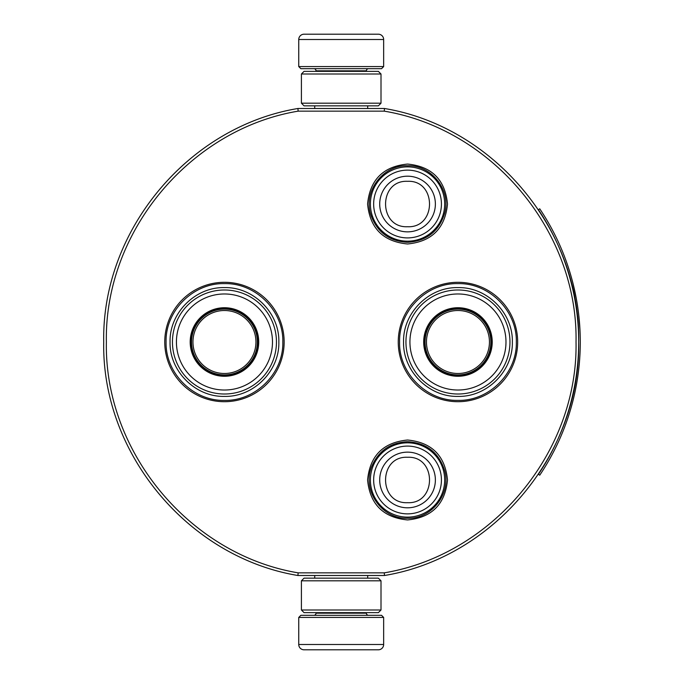 <?xml version="1.0" encoding="UTF-8"?>
<svg xmlns="http://www.w3.org/2000/svg" width="684" height="684" viewBox="0 0 684 684"><rect width="100%" height="100%" fill="white"/><g stroke="black" fill="none" stroke-linecap="round" stroke-linejoin="round"><path stroke-width="1.03" d="M367.582 479.98C369.95 455.706 383.271 442.386 407.544 440.017C431.809 442.386 445.13 455.706 447.498 479.98C445.13 504.253 431.809 517.574 407.544 519.943C383.271 517.574 369.95 504.253 367.582 479.98M367.582 204.02C369.95 179.747 383.271 166.426 407.544 164.057C431.809 166.426 445.13 179.747 447.498 204.02C445.13 228.294 431.809 241.614 407.544 243.983C383.271 241.614 369.95 228.294 367.582 204.02M313.776 575.5L368.915 575.5M384.502 575.5C494.267 557.306 580.81 453.244 578.69 342C580.81 230.756 494.267 126.694 384.502 108.499L297.908 108.499C188.143 126.694 101.6 230.756 103.72 342C101.6 453.244 188.143 557.306 297.908 575.5L384.502 575.5L384.254 572.85C492.694 554.758 578.125 451.91 576.031 342C578.125 232.09 492.694 129.242 384.254 111.15L298.156 111.15C189.716 129.242 104.284 232.09 106.371 342C104.284 451.91 189.716 554.758 298.156 572.85L384.254 572.85M297.908 575.5L298.156 572.85M297.908 108.499L298.156 111.15M384.502 108.499L384.254 111.15M398.25 342A59.705 59.705 0 0 0 457.955 401.705A59.705 59.705 0 0 0 517.66 342A59.705 59.705 0 0 0 457.955 282.295A59.705 59.705 0 0 0 398.25 342M284.151 342A59.705 59.705 0 0 1 224.455 401.705A59.705 59.705 0 0 1 164.75 342A59.705 59.705 0 0 1 224.455 282.295A59.705 59.705 0 0 1 284.151 342M282.825 342C283.629 373.19 255.645 401.175 224.455 400.379C193.256 401.175 165.28 373.19 166.075 342C165.28 310.81 193.256 282.825 224.455 283.621C255.645 282.825 283.629 310.81 282.825 342M516.334 342C517.13 373.19 489.146 401.175 457.955 400.379C426.765 401.175 398.781 373.19 399.576 342C398.781 310.81 426.765 282.825 457.955 283.621C489.146 282.825 517.13 310.81 516.334 342M407.544 241.17A37.15 37.15 0 0 1 370.395 204.02A37.15 37.15 0 0 1 407.544 166.87A37.15 37.15 0 0 1 444.685 204.02A37.15 37.15 0 0 1 407.544 241.17M407.544 237.912A33.892 33.892 0 0 1 373.652 204.02A33.892 33.892 0 0 1 407.544 170.128A33.892 33.892 0 0 1 441.428 204.02A33.892 33.892 0 0 1 407.544 237.912M407.544 517.13A37.15 37.15 0 0 1 370.395 479.98A37.15 37.15 0 0 1 407.544 442.83A37.15 37.15 0 0 1 444.685 479.98A37.15 37.15 0 0 1 407.544 517.13M407.544 513.872A33.892 33.892 0 0 1 373.652 479.98A33.892 33.892 0 0 1 407.544 446.088A33.892 33.892 0 0 1 441.428 479.98A33.892 33.892 0 0 1 407.544 513.872M298.746 617.43L383.656 617.43L381.535 615.309L300.874 615.309L298.746 617.43L298.746 644.49A5.31 5.31 42.8 0 0 304.055 649.8L318.607 649.8M367.684 575.5L367.684 578.16M314.726 575.5L314.726 578.16M315.999 612.65L315.999 613.18L366.41 613.18L366.41 612.65M368.531 615.309A2.12 2.12 -42.1 0 1 366.41 613.18M313.87 615.309A2.12 2.12 42.1 0 0 315.999 613.18M383.656 617.43L383.656 644.49L298.746 644.49M363.794 649.8L378.355 649.8A5.31 5.31 -42.8 0 0 383.656 644.49M320.574 649.8L322.626 649.8M359.775 649.8L361.836 649.8M378.355 649.8L304.055 649.8M383.656 66.57L298.746 66.57L300.874 68.691L381.535 68.691L383.656 66.57L383.656 39.51A5.31 5.31 -137.2 0 0 378.355 34.2L320.574 34.2M314.726 108.499L314.726 105.84M367.684 108.499L367.684 105.84M366.41 71.35L366.41 70.82L315.999 70.82L315.999 71.35M313.87 68.691A2.12 2.12 137.9 0 1 315.999 70.82M368.531 68.691A2.12 2.12 -137.9 0 0 366.41 70.82M298.746 66.57L298.746 39.51L383.656 39.51M318.607 34.2L304.055 34.2A5.31 5.31 137.2 0 0 298.746 39.51M304.055 34.2L378.355 34.2M381.005 103.19L378.355 105.84L304.055 105.84L301.405 103.19L381.005 103.19L381.005 74L301.405 74L304.055 71.35L378.355 71.35L381.005 74M301.405 74L301.405 103.19M301.405 580.81L304.055 578.16L378.355 578.16L381.005 580.81L301.405 580.81L301.405 610L381.005 610L378.355 612.65L304.055 612.65L301.405 610M381.005 610L381.005 580.81M224.455 375.696A33.696 33.696 0 0 1 190.75 342A33.696 33.696 0 0 1 224.455 308.304A33.696 33.696 0 0 1 258.15 342A33.696 33.696 0 0 1 224.455 375.696M224.455 376.268A34.268 34.268 0 0 0 258.723 342A34.268 34.268 0 0 0 224.455 307.732A34.268 34.268 0 0 0 190.186 342A34.268 34.268 0 0 0 224.455 376.268M224.455 293.975A48.025 48.025 0 0 0 176.429 342A48.025 48.025 0 0 0 224.455 390.025A48.025 48.025 0 0 0 272.48 342A48.025 48.025 0 0 0 224.455 293.975M224.455 394.01A52.01 52.01 0 0 0 276.456 342A52.01 52.01 0 0 0 224.455 289.99A52.01 52.01 0 0 0 172.445 342A52.01 52.01 0 0 0 224.455 394.01M170.06 342C169.307 312.93 195.385 286.861 224.455 287.605C253.516 286.861 279.594 312.93 278.85 342C279.594 371.07 253.516 397.139 224.455 396.395C195.385 397.139 169.307 371.07 170.06 342M192.956 342A31.49 31.49 0 0 1 224.455 310.51A31.49 31.49 0 0 1 255.944 342A31.49 31.49 0 0 1 224.455 373.49A31.49 31.49 0 0 1 192.956 342M191.546 342A32.9 32.9 0 0 1 224.455 309.1A32.9 32.9 0 0 1 257.355 342A32.9 32.9 0 0 1 224.455 374.9A32.9 32.9 0 0 1 191.546 342M457.955 375.696A33.696 33.696 0 0 1 424.26 342A33.696 33.696 0 0 1 457.955 308.304A33.696 33.696 0 0 1 491.651 342A33.696 33.696 0 0 1 457.955 375.696M457.955 376.268A34.268 34.268 0 0 0 492.224 342A34.268 34.268 0 0 0 457.955 307.732A34.268 34.268 0 0 0 423.687 342A34.268 34.268 0 0 0 457.955 376.268M457.955 293.975A48.025 48.025 0 0 0 409.93 342A48.025 48.025 0 0 0 457.955 390.025A48.025 48.025 0 0 0 505.98 342A48.025 48.025 0 0 0 457.955 293.975M457.955 394.01A52.01 52.01 0 0 0 509.965 342A52.01 52.01 0 0 0 457.955 289.99A52.01 52.01 0 0 0 405.945 342A52.01 52.01 0 0 0 457.955 394.01M403.56 342C402.816 312.93 428.885 286.861 457.955 287.605C487.025 286.861 513.094 312.93 512.35 342C513.094 371.07 487.025 397.139 457.955 396.395C428.885 397.139 402.816 371.07 403.56 342M426.465 342A31.49 31.49 0 0 1 457.955 310.51A31.49 31.49 0 0 1 489.445 342A31.49 31.49 0 0 1 457.955 373.49A31.49 31.49 0 0 1 426.465 342M425.055 342A32.9 32.9 0 0 1 457.955 309.1A32.9 32.9 0 0 1 490.856 342A32.9 32.9 0 0 1 457.955 374.9A32.9 32.9 0 0 1 425.055 342M538.419 209.689A237.485 237.485 0 0 1 538.419 474.311L539.736 475.192A239.075 239.075 0 0 0 539.736 208.808L538.419 209.689M567.54 419.01L568.13 417.24M563.967 428.791L564.813 426.585M565.617 424.439L566.335 422.464M566.976 420.634L567.361 419.514M573.714 397.635L573.876 396.968M573.987 396.472L573.705 397.678M575.577 389.17L576.022 386.922M576.655 383.485L576.877 382.194M575.449 389.794L576.945 381.792M576.792 382.689L577.074 381.039M575.68 388.649L575.569 389.213M572.542 402.329L572.226 403.517M577.305 379.594L577.783 376.457M577.963 375.183L578.177 373.635M578.134 373.943L578.45 371.515M577.561 377.961L577.706 376.987M576.279 385.554L576.099 386.537A239.075 239.075 0 0 0 576.304 385.434L576.894 382.082M575.381 390.145L574.928 392.317M574.68 393.437L574.44 394.523M573.466 398.678L573.021 400.456M578.707 314.589L579.938 329.295M579.998 330.475L580.152 334.083M580.186 335.391L580.143 333.86M580.177 334.998L580.194 335.596M579.946 329.466L579.904 328.568M579.844 327.585L579.724 325.704M579.451 322.078L579.408 321.557M579.57 323.626L579.716 325.635M579.964 354.346L580.032 352.79A239.075 239.075 0 0 0 580.066 352.029L580.117 350.798M580.177 349.011L580.186 348.772A239.075 239.075 0 0 0 580.263 344.539L580.263 344.539M579.262 364.016L579.468 361.648M579.81 357.048L579.964 354.329M579.254 364.102L579.091 365.846M579.16 365.094L579.211 364.623M579.69 358.835L579.553 360.622M580.092 351.49L580.177 348.985M578.39 312.015L578.553 313.34L578.39 312.015M572.833 282.783L576.296 298.549M576.509 299.729L577.091 303.063M578.245 310.904L577.835 307.903M576.518 299.754L576.364 298.899M574.081 287.93L573.389 285.031M573.337 284.8L572.859 282.885M564.112 255.568L562.829 252.328M565.771 259.98L567.019 263.485A239.075 239.075 0 0 1 567.369 264.503L566.651 262.434A239.075 239.075 0 0 0 565.771 259.98L564.462 256.491M572.448 281.295A239.075 239.075 0 0 0 572.063 279.859M563.924 255.098L563.513 254.055M569.746 271.804L567.566 265.067M570.55 274.481L570.225 273.412M575.406 293.992L575.107 292.538M578.681 314.401L578.339 311.63M579.049 317.735L578.869 316.068M579.579 323.669L579.459 322.19M580.271 344.326L580.28 341.538M568.507 416.103L568.849 415.043M565.574 424.55L566.087 423.148M564.197 428.21L565.702 424.2M567.267 419.814L568.036 417.514M566.711 421.395L567.198 419.985M576.603 383.784L576.732 383.049M577.399 379.013L577.484 378.457M576.569 383.972L576.757 382.869M563.103 430.98L563.445 430.116M560.222 437.854L562.547 432.365M575.919 387.469L574.603 393.787M574.603 393.804L575.389 390.085M577.458 305.363L577.099 303.132M562.402 251.293L562.051 250.429M580.152 334.271L580.092 332.595M575.218 390.915L575.406 390.008M407.544 176.19A27.83 27.83 90 0 0 379.706 204.02A27.83 27.83 90 0 0 407.544 231.859A27.83 27.83 -90 0 0 435.375 204.02A27.83 27.83 -90 0 0 407.544 176.19M407.544 181.311C378.252 179.892 378.252 228.148 407.544 226.729C436.828 228.148 436.828 179.892 407.544 181.311M407.544 452.141A27.83 27.83 90 0 0 379.706 479.98A27.83 27.83 90 0 0 407.544 507.81A27.83 27.83 -90 0 0 435.375 479.98A27.83 27.83 -90 0 0 407.544 452.141M407.544 457.271C378.252 455.852 378.252 504.108 407.544 502.689C436.828 504.108 436.828 455.852 407.544 457.271M407.544 165.733C382.989 164.827 363.05 191.366 370.771 214.699C376.918 232.038 389.17 241.247 407.544 242.307C426.97 241.033 439.419 231.055 444.908 212.373C450.859 189.502 431.159 164.921 407.544 165.733M407.544 441.693C390.213 442.565 378.209 451.012 371.515 467.01C361.93 490.676 382.031 519.276 407.544 518.267C431.399 519.105 451.158 494.045 444.771 471.037C439.111 452.697 426.696 442.916 407.544 441.693"/></g></svg>
